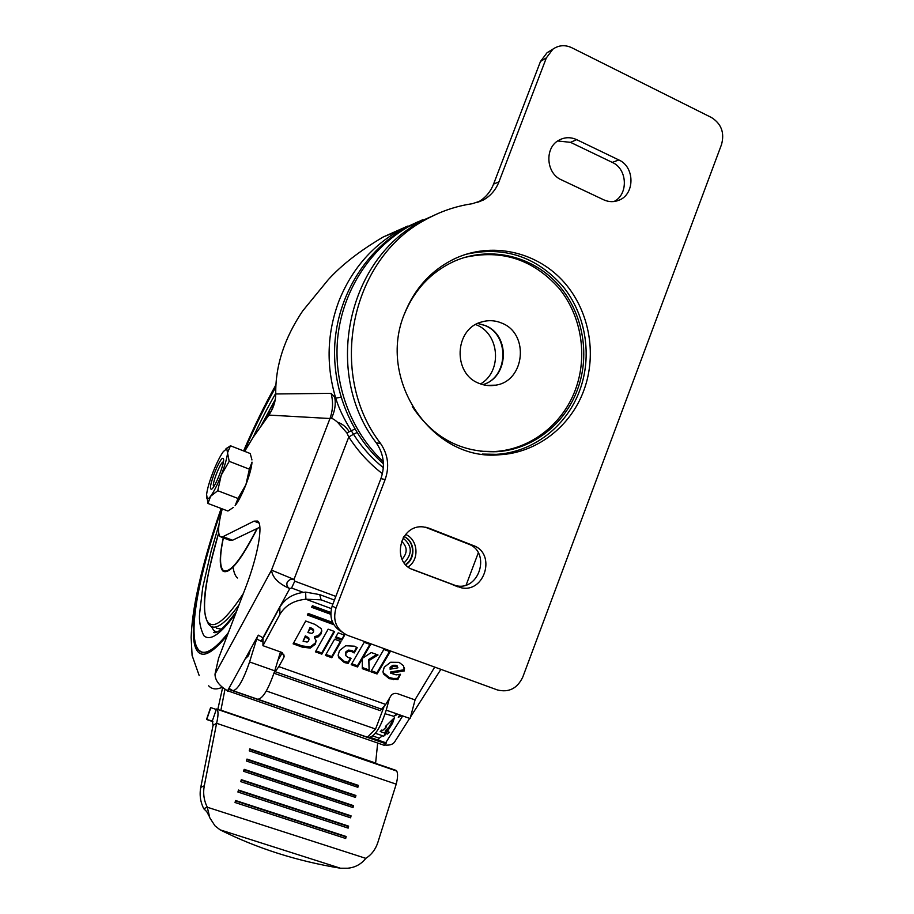 <?xml version="1.0" encoding="UTF-8"?>
<svg xmlns="http://www.w3.org/2000/svg" width="914" height="914" viewBox="0 0 914 914"><rect width="100%" height="100%" fill="white"/><g stroke="black" fill="none" stroke-linecap="round" stroke-linejoin="round"><path stroke-width="1.37" d="M259.862 527.195L232.556 540.231L222.993 536.655L254.001 521.151L257.542 521.049C263.438 523.996 258.159 555.152 245.58 587.679L218.56 658.309L215.007 674.144C215.087 680.37 219.28 685.911 227.575 690.767L384.348 745.356L386.359 742.945L370.421 737.427M221.199 537.078L229.757 540.277L232.556 540.231M382.406 473.681C369.245 463.524 358.025 451.299 348.782 436.983L346.874 432.928L337.54 422.245C334.444 419.526 332.388 418.315 331.359 418.601L268.899 415.082L252.87 437.715L244.689 451.356M222.239 508.87C218.16 524.67 217.509 533.959 220.285 536.735L222.993 536.655M394.46 717.65L383.617 736.227L385.217 734.845L392.529 723.26L394.46 717.65L385.491 726.401L386.531 726.767L382.795 730.412L381.755 730.046L380.235 731.531L385.422 733.336M386.028 733.554L387.513 734.068L389.375 732.263L387.308 731.543M217.806 709.493L222.639 687.522M220.834 710.532L224.993 689.236M209.409 816.602L206.701 811.598L203.719 808.684L207.284 807.222C203.902 800.401 202.908 793.249 204.29 785.777L216.607 723.294C218.16 716.656 218.423 712.166 217.418 709.824L210.608 707.585M340.488 868.231C319.089 864.735 298.261 859.788 278.016 853.368C257.771 846.924 238.44 839.075 220.034 829.809L340.488 868.231L347.754 868.22C355.169 867.512 361.19 864.221 365.817 858.349C371.587 854.647 375.597 849.346 377.859 842.422L396.219 784.155C397.83 777.78 397.99 773.404 396.71 771.05L216.687 709.07M216.458 708.99L212.322 721.009L213.053 725.35L200.76 787.388L204.29 785.777M220.034 829.809L214.973 825.81L209.82 817.847L207.284 807.222L365.817 858.349M203.719 808.684C200.372 801.909 199.378 794.814 200.76 787.388M346.155 836.504L235.584 800.515L235.035 802.515L345.686 838.481L346.155 836.504L345.058 838.275M348.622 826.142L238.463 790.05L237.914 792.038L348.154 828.118L348.622 826.142L347.526 827.913M351.067 815.859L241.319 779.665L240.77 781.641L350.599 817.813L351.067 815.859L349.971 817.607M353.501 805.634L244.152 769.337L243.615 771.302L353.033 807.576L353.501 805.634L352.416 807.37M355.912 795.477L246.974 759.077L246.437 761.031L355.455 797.408L355.912 795.477L354.838 797.202M358.322 785.377L249.773 748.886L249.236 750.828L357.865 787.297L358.322 785.377L357.237 787.091M357.591 785.629L249.648 749.354M355.192 795.717L246.849 759.534M352.77 805.862L244.027 769.782M350.336 816.076L241.205 780.088M347.891 826.347L238.348 790.473M345.435 836.687L235.481 800.915M213.053 725.35L216.607 723.294L396.219 784.155M212.391 721.032L206.518 719.444L212.939 721.694M377.676 743.059L375.585 763.384M378.145 740.1L379.241 738.204L382.566 735.77L375.414 733.291M389.912 726.242L385.217 730.812L385.422 733.371M384.577 744.99C390.038 745.618 393.603 744.259 395.282 740.9L409.632 718.381M255.966 639.343L256.674 639.046L249.579 661.953C243.067 680.781 237.457 690.333 232.739 690.607L229.3 688.573L227.54 691.167M258.422 699.427L367.874 737.37C374.146 737.689 380.27 728.607 386.222 710.132L389.467 698.227M233.253 690.778L257.634 699.221C262.638 699.061 268.35 689.602 274.76 670.83L280.472 651.933M266.328 690.984L375.563 729.029L383.834 707.208M273.994 673.23L380.281 710.658L385.731 704.443L278.816 666.626L275.24 671.687L381.812 709.264M275.285 669.071L276.816 664.032M434.698 667.094L414.945 699.884L397.521 693.669C394.734 692.938 392.552 693.623 390.975 695.714L385.731 704.443M283.763 654.161L283.808 657.589L284.243 656.012L281.306 652.219L262.946 645.684L279.901 614.379C285.248 605.434 293.908 600.384 305.893 599.23L321.1 599.835L332.867 604.177M283.808 657.589L278.816 666.626M330.799 612.471L312.439 605.719L311.583 607.273L330.765 614.311M332.616 622.4L308.167 613.454L307.31 614.996L333.85 624.696M321.1 628.558L314.93 624.365L305.722 621.017L293.108 643.844L302.18 647.101L310.257 648.095L315.307 644.221L316.175 640.645L314.416 637.812L318.301 636.818L320.894 634.11L321.808 631.014L321.1 628.558M321.819 654.15L334.604 631.528L328.149 629.175L315.399 651.842L321.819 654.15L321.751 652.962L333.998 631.311M331.793 657.726L341.013 641.559L334.581 639.229L325.395 655.429L331.793 657.726L331.713 656.538L340.385 641.331M341.825 640.131L344.647 635.184L338.203 632.842L335.392 637.801L341.825 640.131L344.018 634.956M338.671 657.68L344.304 662.513L348.12 663.438L351.102 658.274L348.303 657.554L345.812 655.658L345.949 653.087L348.257 651.294L351.696 651.591L354.175 652.95L357.225 647.683L354.346 646.175L345.675 645.764L339.494 650.597L338.157 655.201L338.671 657.68L338.591 656.492L344.224 661.325L348.028 662.25L350.405 658.126M362.687 658.137L370.547 644.621L364.172 642.302L351.204 664.695L357.534 666.969L362.287 658.823L362.287 668.671L369.233 671.173L368.879 660.651L378.03 654.984L371.278 652.539L362.687 658.137L362.572 656.949L369.873 644.381M377.048 673.972L390.164 651.773L383.846 649.466L370.764 671.721L377.048 673.972L376.922 672.773L389.478 651.522M383.503 673.938L389.25 678.691L397.864 679.593L400.481 674.269L396.196 674.863L390.678 673.207L404.422 670.91L403.508 665.723L399.041 662.353L390.609 662.25L384.246 667.163L382.966 671.721L383.503 673.938L383.366 672.738L389.113 677.48L393.328 678.451L397.716 678.394L399.635 674.463M397.864 679.593L397.716 678.394M390.678 673.207L390.529 672.007L404.262 669.722L404.376 667.848M382.966 671.459L383.366 672.738M396.139 665.301L397.933 667.814L390.061 669.208L390.278 667.197L392.814 665.301L396.139 665.301L397.933 667.814M390.061 669.208L392.951 666.5L396.288 666.489M390.209 668.774L390.072 667.574M390.427 668.385L390.278 667.197M404.422 670.91L404.262 669.722M371.324 670.762L376.922 672.773M351.753 663.735L357.431 665.78L362.173 657.634L362.287 658.823M362.287 667.517L369.119 669.973L368.765 659.462L376.739 654.515M357.534 666.969L357.431 665.78M369.233 671.173L369.119 669.973M368.879 660.651L368.765 659.462M348.12 663.438L348.028 662.25M345.458 653.647L345.858 651.899L348.165 650.105L351.593 650.414L354.072 651.773L356.654 647.295M338.157 654.95L338.591 656.492M354.175 652.95L354.072 651.773M335.929 636.852L341.733 638.955M325.944 654.458L331.713 656.538M315.936 650.871L321.751 652.962M293.645 642.862L302.146 645.912L310.212 646.918L315.261 643.045L316.141 640.463M314.416 637.812L314.359 636.635L318.243 635.641L320.837 632.934L321.739 630.192M307.892 632.545L311.811 633.425L313.353 632.328L313.491 630.523L310.029 628.706L307.892 632.545L309.983 627.53L313.433 629.346L313.685 631.094M303.082 641.194L307.104 642.074L308.669 640.885L308.806 638.955L305.379 637.069L303.082 641.194L305.345 635.893L308.761 637.778L309.012 639.594M305.379 637.069L305.345 635.893M310.029 628.706L309.983 627.53M307.835 614.048L333.039 623.268M312.097 606.325L330.765 613.191M334.444 600.064L319.74 594.626L305.63 592.112L305.893 599.23L331.371 608.61M274.166 672.715L275.24 671.687M277.89 660.479L282.323 652.71M305.63 592.112C293.737 593.255 285.145 598.282 279.844 607.182L263.026 638.326L262.946 645.684M248.802 654.755L246.22 657.006M367.497 737.175L375.563 729.029M399.818 714.919L398.298 717.33L401.794 715.628M227.575 690.767L245.112 659.005L248.528 655.635L250.516 649.226M262.992 642.028L256.674 639.046L258.296 635.139L263.232 637.949M393.854 716.302L385.137 713.765M396.813 713.868L393.648 716.405L397.819 714.222M415.185 699.484L410.112 718.553L386.222 710.132M245.112 659.005L258.296 635.139M402.697 715.936L385.719 742.728M294.754 581.155L291.577 588.033L289.738 588.582C278.507 583.68 272.429 577.522 271.504 570.119L294 579.419L294.754 581.155L335.838 596.408M268.899 415.082C273.412 408.307 275.697 401.269 275.754 393.968L331.085 393.351L335.724 398.138C338.763 408.135 343.881 418.863 351.056 430.345L353.49 434.264L348.782 436.983L294 579.419C291.292 578.699 289.018 579.647 287.179 582.275C286.322 585.04 287.179 587.142 289.738 588.582M407.61 226.112L383.423 236.886C360.093 250.607 341.699 264.889 328.24 279.707L302.705 310.92C284.288 338.329 275.308 366.011 275.754 393.968M405.565 534.45C417.995 539.34 419.823 559.619 408.147 566.886M401.509 541.202C407.507 546.858 407.69 552.89 402.057 559.265M480.558 383.937C502.403 371.53 499.764 333.861 476.308 324.813L475.668 324.539M356.986 432.562L353.49 434.264C361.784 447.117 371.724 458.257 383.32 467.682M340.968 397.202L335.724 398.138C325.932 365.326 327.018 332.924 338.957 300.957C351.376 270.053 371.404 246.574 399.041 230.534L418.863 221.417M354.861 429.043L346.874 432.928M422.519 219.817L405.542 227.894C366.857 249.888 339.608 292.697 335.164 339.448C330.879 386.222 349.662 433.967 383.4 463.821M501.843 323.145C495.194 320.323 488.407 319.934 481.495 322.002C454.338 328.96 452.544 373.7 478.982 383.332C484.409 385.582 489.984 386.199 495.708 385.16C524.944 381.172 529.663 333.747 501.843 323.145M465.763 254.343C503.888 245.877 536.187 256.457 562.67 286.082C585.977 314.542 592.58 356.026 579.613 390.724C566.52 426.404 533.011 452.373 496.336 454.327L482.238 454.075M583.738 390.678C570.564 426.61 536.838 452.761 499.935 454.726C433.03 461.856 376.305 380.281 404.628 313.411C414.91 287.91 431.899 269.527 455.583 258.285C491.389 241.97 534.747 251.224 561.859 279.821C588.993 308.429 597.71 353.387 583.738 390.678M464.438 257.485C501.5 249.088 532.942 259.279 558.785 288.024C581.521 315.661 587.999 356.037 575.363 389.798C562.704 424.302 530.36 449.459 494.908 451.516L480.421 451.265M404.388 314.062C414.488 289.704 430.928 272.189 453.721 261.507C488.362 245.935 530.2 254.983 556.352 282.643C582.515 310.326 590.912 353.741 577.408 389.764C564.703 424.404 532.256 449.642 496.69 451.699C461.227 452.807 433.087 437.749 412.271 406.547M341.63 631.871C332.022 625.907 328.88 617.236 332.216 605.879L335.964 608.153C332.49 620.72 336.318 629.769 347.469 635.299L497.399 689.944C508.847 692.766 517.313 688.471 522.785 677.068L721.512 144.572C724.711 132.816 721.375 123.813 711.526 117.552L571.741 47.711C565.103 44.649 558.842 45.117 552.959 49.105L546.366 57.868L498.964 181.829C495.776 189.918 490.521 195.996 483.209 200.086L472.332 203.708C455.755 206.141 440.022 211.557 425.136 219.931C350.233 259.325 327.098 374.386 380.498 443.37C388.096 454.532 389.638 466.586 385.137 479.53L335.964 608.153M385.137 479.53L380.887 478.639L332.216 605.879M380.887 478.639C385.342 465.843 383.8 453.915 376.294 442.867L380.498 443.37M438.4 213.328L420.451 221.839C346.303 260.833 323.419 374.626 376.294 442.867M477.051 202.657L477.965 202.177C485.197 198.132 490.395 192.111 493.56 184.114L498.964 181.829M546.366 57.868L540.482 61.444L493.56 184.114M540.482 61.444L547.018 52.772L549.371 51.321M613.922 201.548C628.592 194.579 627.541 168.919 612.289 162.406L570.519 142.344L557.7 140.973M411.471 568.999L455.96 585.691C479.622 591.449 491.206 551.782 468.174 543.967L425.238 527.172M561.413 179.841L603.766 199.835C608.895 202.143 614.002 202.257 619.075 200.166C635.036 194.191 634.887 166.794 618.824 159.95L576.677 139.648C570.61 136.906 564.703 137.089 558.968 140.185C544.356 147.668 545.978 173.409 561.413 179.841M413.357 569.833L460.942 587.702C484.831 593.506 496.542 553.416 473.281 545.532L429.146 528.258L423.456 526.944C399.898 523.791 390.758 562.476 413.357 569.833L412.557 569.502M211.02 489.116L210.928 489.059C207.844 487.745 220.011 456.806 223.005 458.36L223.142 458.428C226.341 459.548 213.83 491.241 211.02 489.116M223.313 451.607L226.741 448.763L229.197 461.33L221.234 475.143L217.761 490.715L210.586 496.291L207.969 503.454L206.598 494.497C207.272 488.99 209.397 481.609 212.951 472.355C216.595 463.147 220.057 456.223 223.313 451.607M225.575 449.162L230.454 445.769L227.609 452.613C227.049 457.983 224.924 465.5 221.234 475.143C217.429 484.751 213.876 491.801 210.586 496.291C208.278 499.238 206.93 499.592 206.564 497.33M238.006 498.461L245.923 484.671C242.13 494.234 238.531 501.226 235.127 505.636L238.006 498.461L217.761 490.715M207.969 503.454L227.906 511.029L233.436 507.396M251.956 459.959L250.242 453.538L230.454 445.769M245.923 484.671L249.373 469.179L252.013 462.141C251.613 467.557 249.579 475.063 245.923 484.671M249.373 469.179L229.197 461.33M213.739 486.614L213.465 486.282C211.957 483.552 220.582 461.913 223.142 462.016L223.359 462.027M275.72 387.17C264.991 406.113 254.503 427.444 244.232 451.173M221.771 508.698C198.864 573.741 186.97 636.224 198.281 649.797L199.686 651.145C205.513 655.532 215.053 649.431 228.306 632.842M196.613 646.735L198.464 649.865L201.583 652.15M228.397 632.579C215.133 649.214 205.581 655.338 199.755 650.951L198.349 649.603C187.062 636.064 198.921 573.672 221.805 508.71M218.972 524.75L211.283 550.502L202.714 587.519L199.64 613.328C198.875 620.755 200.257 628.181 203.776 635.618C210.197 641.605 220.88 634.133 235.801 613.225M221.291 629.175L216.492 628.146M244.255 451.185C254.515 427.478 265.003 406.17 275.72 387.262M275.731 393.363C268.122 406.513 260.559 421.24 253.018 437.509M268.408 415.779L269.459 411.986L270.167 412.271L269.79 413.722M269.424 412.271L270.133 412.557M269.459 411.986L263.381 422.874M274.428 403.303L270.418 412.682M272.623 408.375L273.789 405.382M215.007 674.144L271.504 570.119L329.794 418.989C332.947 410.592 333.37 402.046 331.085 393.351M206.735 719.489L210.826 707.619M375.608 763.03L220.891 710.178M379.241 738.204L372.809 735.976M228.557 689.327L385.445 743.619M393.328 678.451L393.477 679.65M392.951 666.5L392.814 665.301M397.339 667.049L397.19 665.86M389.25 678.691L389.113 677.48M346.075 661.873L346.166 663.073M345.949 653.087L345.858 651.899M348.257 651.294L348.165 650.105M351.696 651.591L351.593 650.414M352.781 652.093L352.678 650.917M344.304 662.513L344.224 661.325M306.67 637.538L306.636 636.361M308.806 638.955L308.761 637.778M311.286 629.163L311.24 627.987M313.491 630.523L313.433 629.346M302.18 647.101L302.146 645.912M310.257 648.095L310.212 646.918M315.307 644.221L315.261 643.045M318.301 636.818L318.243 635.641M320.894 634.11L320.837 632.934M321.1 599.835L319.74 594.626M279.844 607.182L279.901 614.379M247.923 655.258L247.614 656.538M249.579 661.953L274.76 670.83M261.038 641.331L289.772 588.593M259.005 523.048L254.001 521.151M291.577 588.033L303.231 592.341M349.102 431.534C345.949 426.724 342.099 423.628 337.54 422.245M331.359 418.601C335.05 410.797 336.101 403.382 334.524 396.356M478.296 552.833L466.163 584.983M404.171 562.807C412.66 553.861 412.271 545.612 403.005 538.072M405.576 564.521C415.527 558.054 414.545 541.157 403.931 536.587M403.965 536.541C414.945 540.905 416.076 558.305 405.827 564.783M482.843 384.657C508.812 377.642 510.595 335.175 485.277 325.533L477.816 323.43M432.242 216.172L408.444 226.718C370.067 248.539 342.819 290.721 337.792 337.049C332.936 383.4 350.576 431.077 383.274 461.684M618.824 159.95L612.289 162.406M473.281 545.532L468.174 543.967M457.72 586.777L452.761 584.766M425.924 527.298L429.146 528.258M570.519 142.344L576.677 139.648M222.308 687.248C216.515 689.853 211.968 689.373 208.678 685.82M227.472 635.013C213.111 652.699 203.171 658.171 197.653 651.419C186.25 637.595 198.338 574.323 221.519 508.595M216.869 632.225L213.693 630.397L211.374 626.524M239.022 604.817C225.769 623.017 216.287 630.089 210.597 626.044L209.34 625.096M243.318 593.574C226.455 619.235 214.859 628.992 208.529 622.868C200.337 614.574 205.33 577.214 218.697 532.908M257.36 528.383C241.17 560.156 229.757 574.449 223.142 571.25C219.291 567.594 219.326 556.455 223.256 537.843M257.028 528.543C241.113 559.665 229.905 573.649 223.393 570.496C219.6 566.931 219.6 556.066 223.393 537.889M243.981 451.082C254.332 427.124 264.923 405.576 275.742 386.428M260.467 426.998L275.285 399.475M216.881 709.184L396.082 770.388M206.518 719.444L210.608 707.573M404.422 668.031L404.525 668.842M345.435 653.407L345.526 654.595M440.879 669.345L410.535 716.964M383.423 236.886L399.041 230.534M418.761 221.462L399.052 230.534M482.809 384.645C508.241 377.825 510.046 335.038 484.9 325.498M484.843 325.475L477.759 323.453M405.542 227.894L432.196 216.195M495.708 385.16L486.397 385.377M499.935 454.726L496.336 454.327M496.69 451.699L494.908 451.516M425.136 219.931L420.451 221.839M619.075 200.166L615.419 201.309M460.942 587.702L455.96 585.691M483.209 200.086L477.965 202.177M552.959 49.105L547.018 52.772M225.838 448.991L227.289 447.78M236.486 611.443C224.993 626.97 217.418 633.973 213.773 632.477L215.018 631.471L217.224 632.042M199.172 675.515L192.089 655.429L191.14 637.378C191.609 625.096 193.311 611.5 196.259 596.568C201.708 569.628 210.003 540.265 221.154 508.458M243.604 450.933C254.023 426.758 264.763 404.811 275.8 385.08M232.956 566.623C233.801 572.484 235.332 576.277 237.549 578.014M208.758 624.513C198.909 607.593 207.078 575.42 218.697 532.885M260.433 427.044L275.285 399.429"/></g></svg>

